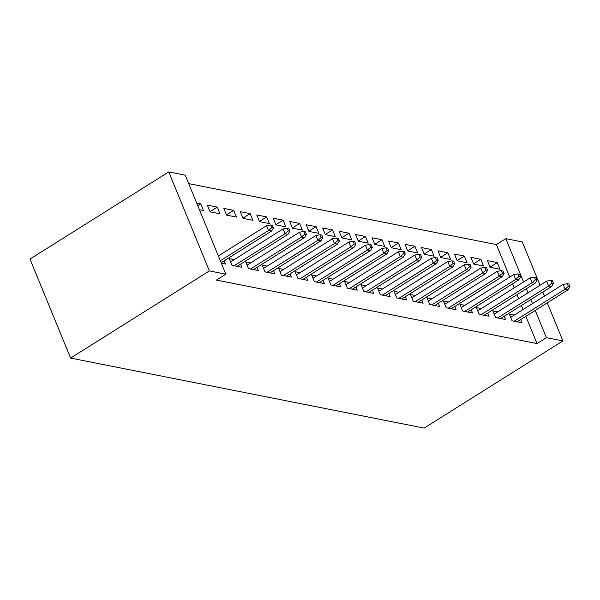 <?xml version="1.0" encoding="UTF-8"?>
<svg xmlns="http://www.w3.org/2000/svg" width="600" height="600" viewBox="0 0 600 600"><rect width="100%" height="100%" fill="white"/><g stroke="black" fill="none" stroke-linecap="round" stroke-linejoin="round"><path stroke-width="0.9" d="M509.745 277.087L496.41 244.567L188.708 183.63M496.41 244.567L505.815 238.657L522.293 241.92L540.067 285.263M525.832 316.32L537.015 343.582L216.435 280.087L225.847 274.178L185.235 175.17L168.765 171.907L30 259.065L70.605 358.08L424.14 428.092L562.898 340.935L546.428 337.673L535.245 310.41M470.925 257.347L473.67 264.038L483.555 265.995L480.81 259.305L470.925 257.347M497.76 311.835L492.877 310.868L495.615 317.558L505.5 319.515L504.188 316.305M437.978 250.822L440.722 257.513L450.607 259.47L447.862 252.78L437.978 250.822M464.812 305.31L459.93 304.343L462.668 311.032L472.553 312.99L471.24 309.78M405.03 244.298L407.775 250.987L417.66 252.945L414.915 246.255L405.03 244.298M431.865 298.785L426.982 297.817L429.72 304.507L439.605 306.465L438.293 303.255M372.082 237.772L374.827 244.462L384.713 246.42L381.968 239.73L372.082 237.772M398.918 292.26L394.035 291.293L396.772 297.983L406.658 299.94L405.345 296.73M339.135 231.248L341.88 237.938L351.765 239.895L349.02 233.205L339.135 231.248M365.97 285.735L361.087 284.767L363.825 291.457L373.71 293.415L372.397 290.205M306.188 224.722L308.933 231.413L318.817 233.37L316.072 226.68L306.188 224.722M333.022 279.21L328.14 278.243L330.877 284.933L340.763 286.89L339.45 283.68M273.24 218.197L275.985 224.888L285.87 226.845L283.125 220.155L273.24 218.197M300.075 272.685L295.185 271.718L297.93 278.407L307.815 280.365L306.502 277.155M240.292 211.673L243.038 218.362L252.915 220.32L250.178 213.63L240.292 211.673M267.127 266.16L262.237 265.192L264.983 271.882L274.868 273.84L273.555 270.63M207.345 205.14L210.09 211.83L219.968 213.795L217.23 207.105L207.345 205.14M234.18 259.635L229.29 258.668L232.035 265.358L241.92 267.315L240.608 264.105M523.065 309.555L521.4 305.498M518.625 298.733L516.96 294.675M514.185 287.91L512.52 283.853M221.355 263.235L225.45 264.045L224.13 260.843M196.665 203.025L200.752 203.835L203.498 210.525L199.403 209.715M250.65 262.897L245.767 261.93L248.513 268.62L258.397 270.577L257.077 267.368M223.815 208.41L226.56 215.1L236.445 217.058L233.7 210.368L223.815 208.41M283.597 269.423L278.715 268.455L281.46 275.145L291.345 277.103L290.025 273.892M256.763 214.935L259.507 221.625L269.392 223.583L266.647 216.892L256.763 214.935M316.545 275.947L311.663 274.98L314.407 281.67L324.293 283.627L322.972 280.418M289.71 221.46L292.455 228.15L302.34 230.108L299.595 223.417L289.71 221.46M349.493 282.472L344.61 281.505L347.355 288.195L357.24 290.153L355.92 286.942M322.657 227.985L325.403 234.675L335.288 236.632L332.543 229.942L322.657 227.985M382.44 288.998L377.558 288.03L380.303 294.72L390.188 296.678L388.868 293.468M355.605 234.51L358.35 241.2L368.235 243.157L365.49 236.468L355.605 234.51M415.388 295.522L410.505 294.555L413.25 301.245L423.135 303.202L421.815 299.993M388.553 241.035L391.298 247.725L401.183 249.683L398.438 242.993L388.553 241.035M448.335 302.048L443.452 301.08L446.197 307.77L456.082 309.728L454.763 306.517M421.5 247.56L424.245 254.25L434.13 256.207L431.385 249.517L421.5 247.56M481.283 308.572L476.4 307.605L479.145 314.295L489.03 316.252L487.71 313.043M454.447 254.085L457.192 260.775L467.077 262.733L464.332 256.043L454.447 254.085M514.237 315.097L509.347 314.13L512.092 320.82L521.977 322.778L520.658 319.567M487.395 260.61L490.14 267.3L500.025 269.257L497.28 262.567L487.395 260.61M532.47 303.645L530.805 299.587M528.03 292.822L526.365 288.765M523.59 282L505.815 238.657M562.898 340.935L547.275 302.85M544.507 296.085L542.842 292.028M537.015 343.582L546.428 337.673M225.847 274.178L209.37 270.915L70.605 358.08M168.765 171.907L209.37 270.915M197.767 205.718L200.752 203.835M210.007 211.635L217.23 207.105M226.478 214.897L233.7 210.368M242.955 218.16L250.178 213.63M259.425 221.423L266.647 216.892M275.903 224.685L283.125 220.155M292.373 227.947L299.595 223.417M308.85 231.21L316.072 226.68M325.32 234.472L332.543 229.942M341.798 237.735L349.02 233.205M358.267 241.005L365.49 236.468M374.745 244.267L381.968 239.73M391.215 247.53L398.438 242.993M407.692 250.792L414.915 246.255M424.162 254.055L431.385 249.517M440.64 257.317L447.862 252.78M457.118 260.58L464.332 256.043M473.588 263.843L480.81 259.305M490.065 267.105L497.28 262.567M271.822 227.632L273.472 227.955L272.37 225.285L270.728 224.955L271.822 227.632L268.545 230.49L271.507 231.083L221.145 262.718M220.343 260.767L268.545 230.49L266.572 225.675L218.37 255.952M270.728 224.955L266.572 225.675M271.507 231.083L273.472 227.955M288.3 230.895L289.942 231.218L288.847 228.548L287.197 228.218L288.3 230.895L285.022 233.752L287.985 234.345L237.038 266.347M234.067 265.755L285.022 233.752L283.043 228.938L230.61 261.87M287.197 228.218L283.043 228.938M287.985 234.345L289.942 231.218M304.77 234.157L306.42 234.48L305.317 231.81L303.675 231.48L304.77 234.157L301.493 237.015L304.462 237.608L253.507 269.61M250.545 269.017L301.493 237.015L299.52 232.2L247.08 265.132M303.675 231.48L299.52 232.2M304.462 237.608L306.42 234.48M321.248 237.42L322.89 237.743L321.795 235.072L320.145 234.743L321.248 237.42L317.97 240.278L320.933 240.87L269.985 272.873M267.015 272.28L317.97 240.278L315.99 235.462L263.558 268.395M320.145 234.743L315.99 235.462M320.933 240.87L322.89 237.743M337.718 240.683L339.368 241.005L338.265 238.335L336.623 238.005L337.718 240.683L334.44 243.54L337.41 244.132L286.455 276.135M283.493 275.543L334.44 243.54L332.468 238.725L280.028 271.657M336.623 238.005L332.468 238.725M337.41 244.132L339.368 241.005M354.195 243.945L355.837 244.267L354.743 241.597L353.093 241.267L354.195 243.945L350.918 246.803L353.88 247.395L302.933 279.397M299.962 278.805L350.918 246.803L348.938 241.987L296.505 274.928M353.093 241.267L348.938 241.987M353.88 247.395L355.837 244.267M370.665 247.208L372.315 247.53L371.212 244.86L369.57 244.53L370.665 247.208L367.388 250.065L370.358 250.657L319.403 282.66M316.44 282.067L367.388 250.065L365.415 245.25L312.975 278.19M369.57 244.53L365.415 245.25M370.358 250.657L372.315 247.53M387.143 250.47L388.785 250.8L387.69 248.123L386.04 247.792L387.143 250.47L383.865 253.327L386.827 253.92L335.88 285.923M332.918 285.33L383.865 253.327L381.885 248.513L329.452 281.452M386.04 247.792L381.885 248.513M386.827 253.92L388.785 250.8M403.612 253.733L405.263 254.062L404.168 251.385L402.518 251.055L403.612 253.733L400.335 256.59L403.305 257.183L352.35 289.185M349.388 288.593L400.335 256.59L398.362 251.775L345.93 284.715M402.518 251.055L398.362 251.775M403.305 257.183L405.263 254.062M420.09 256.995L421.732 257.325L420.638 254.647L418.987 254.317L420.09 256.995L416.812 259.853L419.775 260.445L368.827 292.447M365.865 291.855L416.812 259.853L414.832 255.038L362.4 287.978M418.987 254.317L414.832 255.038M419.775 260.445L421.732 257.325M436.56 260.257L438.21 260.587L437.115 257.91L435.465 257.58L436.56 260.257L433.283 263.115L436.252 263.707L385.298 295.71M382.335 295.118L433.283 263.115L431.31 258.3L378.877 291.24M435.465 257.58L431.31 258.3M436.252 263.707L438.21 260.587M453.037 263.52L454.68 263.85L453.585 261.173L451.935 260.843L453.037 263.52L449.76 266.385L452.722 266.97L401.775 298.972M398.812 298.38L449.76 266.385L447.78 261.562L395.347 294.502M451.935 260.843L447.78 261.562M452.722 266.97L454.68 263.85M469.507 266.782L471.158 267.112L470.062 264.435L468.412 264.105L469.507 266.782L466.23 269.647L469.2 270.233L418.245 302.235M415.283 301.65L466.23 269.647L464.257 264.825L411.825 297.765M468.412 264.105L464.257 264.825M469.2 270.233L471.158 267.112M485.985 270.045L487.627 270.375L486.533 267.697L484.882 267.368L485.985 270.045L482.707 272.91L485.67 273.495L434.722 305.498M431.76 304.913L482.707 272.91L480.728 268.087L428.295 301.028M484.882 267.368L480.728 268.087M485.67 273.495L487.627 270.375M502.455 273.308L504.105 273.638L503.01 270.96L501.36 270.63L502.455 273.308L499.178 276.173L502.147 276.757L451.192 308.76M448.23 308.175L499.178 276.173L497.205 271.35L444.772 304.29M501.36 270.63L497.205 271.35M502.147 276.757L504.105 273.638M518.933 276.57L520.575 276.9L519.48 274.222L517.83 273.892L518.933 276.57L515.655 279.435L518.618 280.02L467.67 312.022M464.707 311.438L515.655 279.435L513.675 274.612L461.243 307.553M517.83 273.892L513.675 274.612M518.618 280.02L520.575 276.9M535.403 279.832L537.053 280.163L535.957 277.485L534.308 277.155L535.403 279.832L532.125 282.697L535.095 283.282L484.147 315.285M481.178 314.7L532.125 282.697L530.153 277.875L477.72 310.815M534.308 277.155L530.153 277.875M535.095 283.282L537.053 280.163M551.88 283.095L553.523 283.425L552.428 280.748L550.778 280.418L551.88 283.095L548.602 285.96L551.565 286.545L500.618 318.548M497.655 317.962L548.602 285.96L546.623 281.138L494.19 314.077M550.778 280.418L546.623 281.138M551.565 286.545L553.523 283.425M568.35 286.358L570 286.688L568.905 284.01L567.255 283.688L568.35 286.358L565.072 289.222L568.043 289.808L517.095 321.81M514.125 321.225L565.072 289.222L563.1 284.4L510.668 317.34M567.255 283.688L563.1 284.4M568.043 289.808L570 286.688"/></g></svg>
